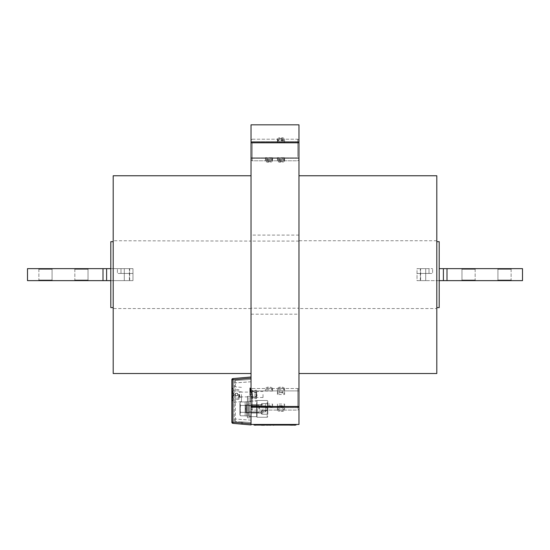 <?xml version="1.0" encoding="UTF-8"?>
<svg xmlns="http://www.w3.org/2000/svg" width="550" height="550" viewBox="0 0 550 550"><rect width="100%" height="100%" fill="white"/><g stroke="black" fill="none" stroke-linecap="round" stroke-linejoin="round"><path stroke-width="0.41" stroke-dasharray="2.75 2.06" d="M251.027 155.196L251.027 140.401L251.027 155.196M252.23 144.134L252.23 160.779L252.23 144.134M298.973 144.787L298.973 159.583L298.973 144.787M297.77 155.849L297.77 139.205L297.77 155.849M298.973 145.764L298.973 157.781L298.973 145.764M251.027 145.764L251.027 157.781L251.027 145.764M272.601 159.115L272.601 158.345L265.409 158.345L265.409 159.644L265.409 159.115L272.601 159.115L272.601 157.616L265.409 157.616L265.409 159.115M272.601 158.345L272.601 160.201L272.601 159.644L265.409 159.644L265.409 157.616M284.591 159.115L284.591 158.345L277.399 158.345L277.399 159.644L277.399 159.115L284.591 159.115L284.591 157.616L277.399 157.616L277.399 159.115M284.591 158.345L284.591 160.201L284.591 159.644L277.399 159.644L277.399 157.616M277.399 141.639L277.399 140.339L284.591 140.339L284.591 141.639L277.399 141.639L277.399 139.782A2.399 2.014 180 0 1 279.792 137.768L282.191 137.768A2.399 2.014 180 0 1 284.591 139.782L284.591 142.368L277.399 142.368L277.399 140.869L284.591 140.869M272.601 160.201A2.399 2.014 180 0 1 270.208 162.216L267.809 162.216A2.399 2.014 180 0 1 265.409 160.201L265.409 158.345M265.409 160.201L265.409 159.644A2.399 1.87 180 0 0 267.809 161.507L267.809 160.009A2.399 1.87 180 0 1 265.409 158.139M272.601 158.902A2.399 2.014 180 0 1 270.208 160.916L267.809 160.916A2.399 2.014 180 0 1 265.409 158.902M284.591 160.201A2.399 2.014 180 0 1 282.191 162.216L279.792 162.216A2.399 2.014 180 0 1 277.399 160.201L277.399 158.345M277.399 160.201L277.399 159.644A2.399 1.87 180 0 0 279.792 161.507L279.792 160.009A2.399 1.87 180 0 1 277.399 158.139M284.591 158.902A2.399 2.014 180 0 1 282.191 160.916L279.792 160.916A2.399 2.014 180 0 1 277.399 158.902M277.399 141.082A2.399 2.014 180 0 1 279.792 139.067L282.191 139.067A2.399 2.014 180 0 1 284.591 141.082L284.591 141.639M284.591 141.082L284.591 139.782M277.399 140.869L277.399 139.782M251.027 155.98L251.027 140.401L251.027 155.98M252.23 143.261L252.23 160.779L252.23 143.261M298.973 144.004L298.973 159.583L298.973 144.004M297.77 156.722L297.77 139.205L297.77 156.722M298.973 145.131L298.973 157.781L298.973 145.131M251.027 145.131L251.027 157.781L251.027 145.131M272.601 157.616L272.601 158.139A2.399 1.87 180 0 1 270.208 160.009L267.809 160.009M267.809 161.507L270.208 161.507A2.399 1.87 180 0 0 272.601 159.637L272.601 158.139M284.591 157.616L284.591 158.139A2.399 1.87 180 0 1 282.191 160.009L279.792 160.009M279.792 161.507L282.191 161.507A2.399 1.87 180 0 0 284.591 159.637L284.591 158.139M277.399 142.368L277.399 141.845A2.399 1.87 180 0 1 279.792 139.975L282.191 139.975A2.399 1.87 180 0 1 284.591 141.845L284.591 142.368M284.591 141.845L284.591 140.346A2.399 1.87 180 0 0 282.191 138.476L279.792 138.476A2.399 1.87 180 0 0 277.399 140.346L277.399 141.845M251.027 407.364L251.027 389.703L251.027 407.364M252.23 390.204L252.23 410.073L252.23 390.204M298.973 391.208L298.973 408.877L298.973 391.208M297.77 408.375L297.77 388.499L297.77 408.375M298.973 392.728L298.973 407.082L298.973 392.728M251.027 392.728L251.027 407.082L251.027 392.728M272.601 406.072L272.601 404.058L265.409 404.058L265.409 406.072L272.601 406.072L272.601 406.429L272.601 404.415A2.399 1.292 180 0 1 270.208 405.707L267.809 405.707A2.399 1.292 180 0 1 265.409 404.415L265.409 404.058M284.591 406.072L284.591 404.058L277.399 404.058L277.399 406.072L284.591 406.072L284.591 406.429L284.591 404.415A2.399 1.292 180 0 1 282.191 405.707L279.792 405.707A2.399 1.292 180 0 1 277.399 404.415L277.399 404.058M277.399 394.522L277.399 392.507L284.591 392.507L284.591 394.522L277.399 394.522L277.399 392.143A2.399 1.292 180 0 1 279.792 390.857L282.191 390.857A2.399 1.292 180 0 1 284.591 392.143L284.591 392.507M272.601 404.058L272.601 404.415M272.601 406.429A2.399 1.292 180 0 1 270.208 407.722L267.809 407.722A2.399 1.292 180 0 1 265.409 406.429L265.409 406.072M265.409 406.429L265.409 404.415M284.591 404.058L284.591 404.415M284.591 406.429A2.399 1.292 180 0 1 282.191 407.722L279.792 407.722A2.399 1.292 180 0 1 277.399 406.429L277.399 406.072M277.399 406.429L277.399 404.415M277.399 394.164A2.399 1.292 180 0 1 279.792 392.872L282.191 392.872A2.399 1.292 180 0 1 284.591 394.164L284.591 394.522M284.591 394.164L284.591 392.143M277.399 392.507L277.399 392.143M251.027 404.656L251.027 389.703L251.027 404.656M252.23 393.257L252.23 410.073L252.23 393.257M298.973 393.924L298.973 408.877L298.973 393.924M297.77 405.322L297.77 388.499L297.77 405.322M298.973 394.934L298.973 407.082L298.973 394.934M249.831 395.237L249.831 387.998L249.831 394.928L251.027 394.928L251.027 407.082L251.027 388.025L251.027 395.285L251.027 388.025L251.027 395.285L251.027 388.025L251.027 395.285L251.027 388.094L251.027 394.941L249.831 394.941L251.027 394.941L249.831 394.928L249.831 389.118L251.027 389.118L249.831 389.125L249.831 390.17L251.027 390.239L251.027 388.073L251.027 394.866L251.027 388.025L251.027 395.264L251.027 388.073L251.027 395.264L251.027 389.098L251.027 390.143L249.831 390.143L251.027 390.239L249.831 390.239L251.027 389.895L249.831 389.895L251.027 389.661L249.831 389.661L249.831 388.169L251.027 388.169L249.831 388.073L251.027 388.073L249.831 388.073L251.027 388.417L249.831 388.417L249.831 394.914L251.027 394.914L249.831 394.914L249.831 389.098L251.027 389.098L249.831 389.098L249.831 390.239L249.831 388.073L249.831 395.175L251.027 395.189L249.831 395.175L251.027 394.914L249.831 394.914L249.831 389.098L249.831 390.143L251.027 390.17L249.831 390.266L251.027 390.266L249.831 390.266L251.027 389.916L249.831 389.929L251.027 389.689L249.831 389.689L249.831 388.197L251.027 388.197L249.831 388.094L251.027 388.094L249.831 388.094L251.027 388.438L249.831 388.438L249.831 395.203L251.027 395.216L249.831 395.264L251.027 395.264L249.831 395.264L251.027 395.189L249.831 395.189L251.027 395.113L249.831 395.106L251.027 394.845L251.027 389.579L251.027 395.237L251.027 387.998L251.027 394.845L249.831 394.845L249.831 389.579L251.027 389.579L249.831 389.565L249.831 394.989L251.027 394.989L249.831 395.237L251.027 395.237M272.601 391.071L272.601 389.73L265.409 389.73L265.409 391.071L272.601 391.071L272.601 389.18A2.399 1.987 180 0 0 270.208 387.193L267.809 387.193A2.399 1.987 180 0 0 265.409 389.18L265.409 389.73M284.591 391.071L284.591 389.73L277.399 389.73L277.399 391.071L284.591 391.071L284.591 389.18A2.399 1.987 180 0 0 282.191 387.193L279.792 387.193A2.399 1.987 180 0 0 277.399 389.18L277.399 389.73M277.399 408.842L277.399 407.502L284.591 407.502L284.591 408.842L277.399 408.842L277.399 409.399L277.399 408.059A2.399 1.987 180 0 0 279.792 410.046L282.191 410.046A2.399 1.987 180 0 0 284.591 408.059L284.591 407.502M272.601 389.73L272.601 389.18M272.601 390.521A2.399 1.987 180 0 0 270.208 388.534L267.809 388.534A2.399 1.987 180 0 0 265.409 390.521L265.409 391.071M265.409 390.521L265.409 389.18M284.591 389.73L284.591 389.18M284.591 390.521A2.399 1.987 180 0 0 282.191 388.534L279.792 388.534A2.399 1.987 180 0 0 277.399 390.521L277.399 391.071M277.399 390.521L277.399 389.18M277.399 409.399A2.399 1.987 180 0 0 279.792 411.386L282.191 411.386A2.399 1.987 180 0 0 284.591 409.399L284.591 408.842M284.591 409.399L284.591 408.059M277.399 407.502L277.399 408.059M110.797 307.601L110.797 241.684M113.197 274.643L113.197 241.684L113.197 274.643M439.203 307.601L439.203 241.684M436.803 274.643L436.803 241.684L436.803 274.643M251.027 408.877L251.027 413.071L251.027 404.683L251.027 408.877L251.027 404.683L251.027 408.877L251.027 404.683L251.027 408.877L251.027 404.683L251.027 408.877L251.027 404.683L251.027 408.877L251.027 404.683L251.027 408.877L252.23 410.073L297.77 410.073L298.973 408.877L297.77 410.073L252.23 410.073L251.027 408.877M263.017 408.877L263.017 413.071L263.017 408.877M251.027 394.494L251.027 397.492L251.027 394.494M263.017 394.494L263.017 397.492L263.017 394.494M251.027 149.992L251.027 158.379L251.027 149.992M298.973 149.992L298.973 158.379L298.973 149.992M251.027 399.286L251.027 407.681L251.027 399.286M298.973 399.286L298.973 407.681L298.973 399.286M298.973 175.759L436.803 175.759L436.803 308.543L298.973 308.543L298.973 373.519L298.973 124.823L251.027 124.823L251.027 241.079L113.197 240.742L113.197 308.543L251.027 308.543L251.027 373.519L251.027 240.742M436.803 308.543L436.803 373.519L298.973 373.519M251.027 398.09L251.027 417.869L251.027 396.296L251.027 417.869L251.027 396.296L251.027 417.869L251.027 396.296L251.027 417.869L251.027 396.296L251.027 417.869L251.027 396.296L251.027 398.09L247.431 398.09L247.431 396.419L247.431 417.739L247.431 396.419L247.431 417.739L247.431 396.419L247.431 417.739L247.431 396.419L247.431 417.739L247.431 396.419L247.431 417.739L247.431 396.419L247.431 417.739L247.431 398.09L251.027 398.09M251.027 314.194L298.973 314.194L298.973 424.456L251.027 424.456L251.027 308.543M251.027 401.686L251.027 399.891L251.027 401.686L247.431 401.686L251.027 401.686M251.027 416.068L251.027 417.869L251.027 416.068L247.431 416.068L251.027 416.068M298.973 314.194L298.973 308.199L251.027 308.199M298.973 241.079L251.027 241.079M436.803 240.742L298.973 240.742M298.973 308.199L298.973 308.543M298.973 235.091L251.027 235.091M113.197 240.742L113.197 175.759L251.027 175.759M113.197 308.543L113.197 373.519L251.027 373.519M249.831 390.266L249.831 394.941L249.831 388.025L251.027 388.382L249.831 388.369L249.831 395.189L251.027 395.175L249.831 395.264L251.027 395.285L249.831 395.264L251.027 395.134L249.831 395.154L251.027 394.859L249.831 394.866L251.027 394.879L249.831 394.866L249.831 388.369L251.027 388.369L249.831 388.025L251.027 388.025L249.831 388.025L249.831 393.621L251.027 393.621L249.831 393.621L249.831 388.259L251.027 388.259L249.831 388.025L251.027 388.025L249.831 388.025L249.831 388.403L251.027 388.403L249.831 388.403L249.831 394.866L249.831 389.599L251.027 389.599L249.831 389.599L249.831 395.264L251.027 395.264L249.831 395.264L251.027 395.141L249.831 394.866L249.831 395.216L251.027 395.216L249.831 395.216L251.027 395.154L249.831 395.154L251.027 394.9L249.831 394.9L251.027 394.756L249.831 394.756L249.831 390.589L251.027 390.589L249.831 390.589L251.027 390.404L249.831 390.404L251.027 390.239L249.831 390.239L251.027 389.902L249.831 389.929L249.831 388.795L251.027 388.795L249.831 388.795L249.831 389.73L251.027 389.73L249.831 389.785L251.027 389.785L249.831 389.785L251.027 389.448L249.831 389.448L251.027 389.345L249.831 389.345L249.831 388.403L251.027 388.403L249.831 388.121L251.027 388.121L249.831 388.121L249.831 388.63L251.027 388.63L249.831 388.63L249.831 390.967L251.027 390.967L249.831 390.967L249.831 394.591L251.027 394.591L249.831 394.591L251.027 394.591L249.831 394.591L249.831 395.264L251.027 395.264L249.831 395.264L249.831 389.902L251.027 389.902L249.831 389.916L249.831 389.125L251.027 389.125L249.831 388.795L249.831 389.565L251.027 389.565L249.831 389.785L249.831 388.403L249.831 394.866L251.027 394.866L249.831 394.879L249.831 388.369L251.027 388.369L249.831 388.025L249.831 393.621L251.027 393.621L249.831 393.642L249.831 388.259L251.027 388.259L249.831 388.025L251.027 388.025L249.831 388.025L249.831 388.403L251.027 388.403L249.831 388.121L251.027 388.121L249.831 388.121L249.831 388.63L251.027 388.63L249.831 388.63L249.831 389.929L249.831 388.094L249.831 394.941L251.027 394.941L249.831 394.941L249.831 389.118L249.831 390.266L251.027 389.929L249.831 389.902L249.831 390.967L251.027 390.967L249.831 390.967L249.831 394.591L251.027 394.591L249.831 394.591L249.831 395.203L251.027 395.154L249.831 395.141L251.027 394.866L249.831 394.866L249.831 389.599L249.831 395.01L251.027 395.01L249.831 395.285L249.831 394.866L251.027 395.127L249.831 394.928L249.831 395.285L251.027 395.264L249.831 395.264L249.831 394.9L251.027 394.9L249.831 394.9L251.027 394.756L249.831 394.756L249.831 390.589L251.027 390.589L249.831 390.589L251.027 390.404L249.831 390.404L251.027 390.239L249.831 390.239L249.831 389.125L251.027 389.125L249.831 388.795L251.027 388.795L249.831 388.795L249.831 389.73L251.027 389.73L249.831 389.785L251.027 389.785L249.831 389.785L251.027 389.448L249.831 389.448L251.027 389.345L249.831 389.345L249.831 388.403L249.831 394.866L251.027 394.879L249.831 394.866L249.831 388.369L251.027 388.369L249.831 388.025L249.831 395.264L251.027 395.264L249.831 395.264L251.027 395.154L249.831 395.141L249.831 389.599L251.027 389.599L249.831 389.599L249.831 395.264L251.027 395.264L249.831 395.264L249.831 394.866L251.027 395.127L249.831 395.216L251.027 395.216L249.831 395.216L249.831 389.902L251.027 389.929L249.831 389.902L249.831 394.591L251.027 394.591L249.831 394.591L249.831 395.264L251.027 394.928L249.831 394.941L251.027 394.591L249.831 394.591L249.831 393.656L251.027 393.656L249.831 393.656L249.831 392.624L251.027 392.624L249.831 392.631L249.831 391.689L251.027 391.689L249.831 391.689L251.027 391.593L249.831 391.593L251.027 391.353L249.831 391.353L249.831 390.149L251.027 390.149L249.831 390.17L249.831 389.661L251.027 389.661L249.831 389.661L249.831 390.397L251.027 390.397L249.831 390.397L251.027 390.521L249.831 390.521L251.027 390.782L249.831 390.782L249.831 391.263L251.027 391.263L249.831 391.263L249.831 393.642L251.027 393.621L249.831 393.642L249.831 388.025L251.027 388.025L249.831 388.025L249.831 388.403L251.027 388.403L249.831 388.121L249.831 389.929L249.831 388.795L249.831 389.565L251.027 389.565L249.831 389.785L249.831 388.403L249.831 394.866L251.027 394.866L249.831 394.879L249.831 388.369L251.027 388.369L249.831 388.025L249.831 395.264L251.027 395.264L249.831 395.264L251.027 395.154L249.831 395.141L251.027 394.866L249.831 394.866L249.831 389.599L249.831 395.01L251.027 395.01L249.831 395.264L251.027 395.285L249.831 395.264L249.831 394.866L251.027 395.127L249.831 395.216L251.027 395.216L249.831 395.203L251.027 394.941L249.831 394.928L249.831 389.118L251.027 389.118L249.831 389.125L249.831 390.266L251.027 390.266M249.831 387.998L251.027 387.998L249.831 387.998M249.831 388.231L251.027 388.231M249.831 393.601L251.027 393.601M249.831 388.348L251.027 388.348L249.831 388.348M249.831 390.149L249.831 388.121L251.027 388.121L249.831 388.121L251.027 388.121L249.831 388.121L249.831 389.661L251.027 389.689L249.831 389.661L249.831 392.631L251.027 392.624L249.831 392.631L249.831 391.689L251.027 391.689L249.831 391.689L249.831 390.149L251.027 390.149M249.831 388.458L251.027 388.458L249.831 388.458M249.831 388.699L251.027 388.699L249.831 388.699M249.831 388.795L249.831 394.866L249.831 388.025L249.831 389.929L249.831 388.795L251.027 388.795M249.831 388.438L251.027 388.438M249.831 388.094L251.027 388.094M249.831 388.197L251.027 388.197M249.831 390.967L249.831 395.285L249.831 389.902L251.027 389.916L249.831 389.929L249.831 390.967L251.027 390.967M249.831 389.661L251.027 389.661M249.831 394.591L251.027 394.591L249.831 394.591M249.831 395.168L251.027 395.168M249.831 395.264L251.027 395.264L249.831 395.264M249.831 388.403L251.027 388.403L249.831 388.403M249.831 388.025L251.027 388.025L249.831 388.025M249.831 388.259L251.027 388.259M249.831 393.621L251.027 393.621M249.831 388.369L251.027 388.369M249.831 394.879L251.027 394.879L249.831 394.866M249.831 389.599L251.027 389.599M249.831 395.141L251.027 395.154M249.831 395.216L251.027 395.216M249.831 394.928L251.027 394.928M249.831 388.63L251.027 388.63M249.831 388.121L251.027 388.121M249.831 389.345L251.027 389.345M249.831 389.448L251.027 389.448M249.831 389.785L251.027 389.785M249.831 389.73L251.027 389.73M249.831 389.902L251.027 389.902M249.831 390.239L251.027 390.239M249.831 390.404L251.027 390.404M249.831 390.589L251.027 390.589M249.831 394.756L251.027 394.756M249.831 394.9L251.027 394.9M267.809 413.875L267.809 401.087L267.809 413.875M261.814 413.875L261.814 410.63L261.814 413.875M261.814 406.78L261.814 403.528L261.814 406.78M248.634 405.955L248.634 412.5L248.634 405.955M249.26 406.464L249.26 411.874L249.26 406.464M265.409 406.464L265.409 411.874L265.409 406.464M248.634 403.081L248.634 416.068L248.634 403.081M249.232 402.6L249.232 416.666L249.232 402.6M257.022 415.442L257.022 400.73L257.022 415.442M257.022 402.119L257.022 417.264L257.022 402.119M267.211 402.119L267.211 417.264L267.211 402.119M251.027 395.024L251.027 392.067L251.027 395.024M251.481 394.928L251.481 392.514L251.481 394.928M256.094 394.928L256.094 392.514L256.094 394.928M256.541 395.024L256.541 392.067L256.541 395.024M256.541 393.573L256.541 398.688L256.541 393.573M254.987 393.573L254.987 398.688L254.987 393.573M254.987 393.772L254.987 397.794L254.987 393.772M252.587 393.772L252.587 397.794L252.587 393.772M252.587 393.573L252.587 398.688L252.587 393.573M251.027 393.573L251.027 398.688L251.027 393.573M248.634 408.877L248.634 401.686L248.634 408.877M246.716 408.877L246.716 401.686L246.716 408.877M246.716 408.485L245.156 408.485L245.156 401.809L245.156 415.951L245.156 409.269L246.716 409.269L246.716 415.951L246.716 409.269L246.716 412.892L246.716 409.269L245.156 409.269L246.716 409.269L245.156 409.269L246.716 409.269L246.716 415.951L246.716 409.269L246.716 412.892L246.716 409.269L245.156 409.269L246.716 409.269L245.156 409.269L246.716 409.269L246.716 415.951L246.716 409.269L246.716 412.892L246.716 409.269L245.156 409.269L246.716 409.269L245.156 409.269L245.156 415.951L245.156 401.809L245.156 415.951L245.156 401.809L245.156 415.951L245.156 401.809L245.156 412.892L245.156 401.809L245.156 408.485L245.156 401.809L245.156 408.485L245.156 404.862L245.156 408.485L246.352 408.485L246.352 405.219L246.352 412.534L246.352 409.269L246.716 412.892L246.716 404.862L246.716 412.892L246.716 404.862L246.716 412.892L246.716 404.862L246.716 412.892L245.513 412.534L245.513 409.269L245.156 412.892L245.513 405.219L245.513 412.534L245.513 405.219L245.513 412.534L245.513 405.219L245.513 412.534L246.716 412.892L245.513 412.534L246.716 412.892L245.513 412.534L246.352 412.534L246.716 401.809L246.716 415.951L245.156 415.951L246.716 415.951L245.156 415.951L246.716 415.951L245.156 415.951L246.716 415.951L246.716 401.809L246.716 415.951L246.716 401.809L246.716 415.951L246.716 401.809L245.156 401.809L246.716 401.809L245.156 401.809L246.716 401.809L245.156 401.809L246.716 401.809L246.716 408.485L246.352 408.485L246.352 405.219L245.156 404.862L245.513 408.485L246.352 408.485L246.716 404.862L246.716 408.485L245.156 408.485L246.352 408.485L246.352 405.219L245.513 405.219L245.513 408.485L245.156 408.485L246.716 408.485L246.352 408.485L246.716 404.862L246.716 408.485L246.716 401.809L246.716 408.485L246.352 408.485L246.352 405.219L245.513 405.219L245.513 408.485L246.716 408.485L245.156 408.485L246.716 408.485L246.716 404.862L246.716 408.485L245.156 408.485L246.716 408.485L246.716 401.809L246.716 408.485L245.156 408.485L245.513 408.485L245.513 405.219L245.513 408.485L245.513 405.219L246.716 404.862L246.716 408.485M259.538 408.877L259.538 405.948L259.538 408.877M258.871 408.877L258.871 405.281L258.871 408.877M245.156 408.877L245.156 405.281L245.156 408.877M240.446 401.961L239.91 403.686L240.446 405.419L239.91 403.686L240.446 401.961L239.91 403.686L240.446 405.419L239.91 408.877L240.446 405.419L239.91 403.686L240.446 401.961L239.91 403.686L240.446 405.419L239.91 408.877L240.446 412.335L239.91 408.877L239.91 414.067L240.446 412.335L239.91 414.067L240.446 415.8L239.91 414.067L239.91 403.686L240.446 401.961L239.91 403.686L239.91 402.882L240.446 405.419L239.91 403.686L240.446 401.961L239.91 403.686L239.91 402.882L240.446 405.419L239.91 408.877L239.91 403.686L240.446 401.961L239.91 403.686L240.446 405.419L239.91 403.686L240.446 401.961L245.156 401.961L245.156 405.419L245.156 401.961L240.446 401.961L245.156 401.961L245.156 405.419L240.446 405.419L239.91 408.877L240.446 405.419L239.91 402.882L240.446 412.335L239.91 408.877L239.91 414.872L240.446 412.335L239.91 414.067L240.446 415.8L239.91 414.067L239.91 403.686L239.91 408.877L240.446 405.419L239.91 408.877L240.446 412.335L239.91 408.877L239.91 414.872L240.446 412.335L239.91 414.067L240.446 415.8L239.91 414.067L239.91 403.686L239.91 408.877L240.446 405.419L239.91 403.686L240.446 412.335L239.91 408.877L239.91 414.872L240.446 412.335L239.91 414.067L240.446 415.8L239.91 414.067L240.446 405.419L239.91 408.877L240.446 412.335L239.91 408.877L239.91 414.872L240.446 412.335L239.91 414.067L240.446 415.8L239.91 414.067L239.91 403.686L239.91 408.877L240.446 405.419L245.156 405.419L245.156 412.335L240.446 412.335L239.91 408.877L240.446 412.335L239.91 414.872L240.446 412.335L245.156 412.335L245.156 415.8L240.446 415.8L239.91 414.067L240.446 415.8L245.156 415.8L245.156 401.961L245.156 405.419L240.446 405.419L245.156 405.419L245.156 412.335L240.446 412.335L245.156 412.335L245.156 415.8L245.156 401.961L240.446 401.961L245.156 401.961L245.156 405.419L240.446 405.419L245.156 405.419L245.156 412.335L240.446 412.335L245.156 412.335L245.156 415.8L240.446 415.8L245.156 415.8L245.156 401.961L245.156 405.419L240.446 405.419L245.156 405.419L245.156 412.335L240.446 412.335L245.156 412.335L245.156 415.8L245.156 401.961L240.446 401.961L239.91 402.882L240.446 401.961M245.156 405.419L240.446 405.419L245.156 405.419L245.156 412.335L240.446 412.335L245.156 412.335L245.156 415.8L240.446 415.8L245.156 415.8L245.156 401.961L245.156 405.419L240.446 405.419L245.156 405.419L245.156 412.335L240.446 412.335L245.156 412.335L245.156 415.8L245.156 405.419M239.91 414.067L239.91 408.877L239.91 414.067M239.91 408.877L239.91 403.686L239.91 408.877M234.252 394.494L234.252 403.356L234.252 394.494M231.853 394.494L231.853 401.136L231.853 394.494M239.044 394.494L239.044 399.231L239.044 394.494M241.443 394.494L241.443 401.624L241.443 394.494M251.027 423.748L251.027 376.998L251.027 424.937L251.027 381.783L251.027 422.544L235.366 421.424L251.027 422.544L241.443 421.857L251.027 422.544L241.443 421.857L251.027 422.544L241.443 421.857L251.027 422.544L241.443 421.857L251.027 422.544L241.443 421.857L251.027 422.544L251.027 424.937L251.027 423.748L232.946 422.159L232.946 379.775L251.027 378.194M251.027 381.783L251.027 379.397L251.027 381.783L235.366 382.903L235.366 380.511L251.027 379.397L235.366 380.511L235.366 382.903L234.252 382.903L234.252 381.707L234.252 420.228L234.252 382.903L251.027 381.783M251.027 424.456L251.027 422.544L251.027 424.937L251.027 422.544L251.027 424.937L251.027 422.544L251.027 424.937L251.027 422.544L251.027 424.937L241.443 424.098L251.027 424.937L241.443 424.098L251.027 424.937L241.443 424.098L251.027 424.937L241.443 424.098L251.027 424.937L241.443 424.098L251.027 424.937L241.443 424.098L251.027 424.937L251.027 422.544L251.027 424.937L232.946 423.356A1.196 1.196 0 0 1 231.853 422.159L231.853 379.775A1.196 1.196 0 0 1 232.946 378.579L251.027 376.998M242.639 421.939L241.443 421.857L242.639 421.939L242.639 424.201L242.639 421.939M241.443 421.857L241.443 424.098L241.443 421.857M235.366 421.424L235.366 419.031L235.366 421.424A1.196 1.196 0 0 1 234.252 420.228A1.196 1.196 0 0 0 235.366 421.424M234.252 381.707A1.196 1.196 0 0 1 235.366 380.511A1.196 1.196 0 0 0 234.252 381.707M234.252 419.031L235.366 419.031L234.252 419.031M237.847 394.494C236.968 392.796 236.087 392.796 235.208 394.494C236.087 396.199 236.968 396.199 237.847 394.494C236.968 396.199 236.087 396.199 235.208 394.494C236.087 392.796 236.968 392.796 237.847 394.494L238.054 394.494C237.036 392.253 236.019 392.253 234.994 394.494C236.019 392.253 237.036 392.253 238.054 394.494C237.036 396.736 236.019 396.736 234.994 394.494C236.019 396.736 237.036 396.736 238.054 394.494L237.847 394.494M233.949 394.494L233.949 395.368L233.949 394.494M257.022 394.494L257.022 396.055L257.022 394.494M256.183 394.494L256.183 396.894L256.183 394.494M239.642 394.494L239.642 396.894L239.642 394.494M232.808 394.494L232.574 393.896L232.808 394.494M231.853 393.669L231.853 391.318L231.853 393.896L231.853 391.978L233.949 393.353L233.949 393.876L233.949 393.353L231.853 391.978L232.808 392.611L232.808 391.978L231.853 391.978L232.808 391.978L232.808 392.611L231.853 391.978L231.853 393.669L233.949 393.876L233.949 395.629L233.949 393.876L231.853 393.669M231.853 395.319L231.853 397.671L231.853 395.092L233.949 395.113L231.853 395.092L233.949 395.113L231.853 395.319L231.853 397.011L231.853 395.319M233.922 393.876L231.853 393.896L233.922 393.876M231.853 395.092L233.949 395.113L231.853 395.092M231.853 397.011L233.949 395.629L231.853 397.011L232.808 397.011L232.808 396.378L231.853 397.011L232.808 396.378L232.808 397.011L231.853 397.011M129.676 268.647L129.676 280.631L124.279 280.631L129.676 280.631L124.279 280.631L129.676 280.631L129.676 268.647L124.279 268.647L124.279 280.631L124.279 268.647L129.676 268.647M88.027 280.032L88.626 280.631L74.243 280.631L88.626 280.631L74.243 280.631L88.626 280.631L88.027 280.032L74.841 280.032L74.243 280.631L74.841 280.032L88.027 280.032L74.841 280.032L88.027 280.032L88.027 269.246L88.626 268.647L74.243 268.647L88.626 268.647L74.243 268.647L88.626 268.647L88.027 269.246L88.027 280.032M74.841 269.246L74.841 280.032L74.841 269.246L88.027 269.246L74.841 269.246L74.243 268.647L74.841 269.246L88.027 269.246L74.841 269.246M52.071 280.032L52.669 280.631L38.287 280.631L52.669 280.631L38.287 280.631L52.669 280.631L52.071 280.032L38.885 280.032L38.287 280.631L38.885 280.032L52.071 280.032L38.885 280.032L52.071 280.032L52.071 269.246L52.669 268.647L38.287 268.647L52.669 268.647L38.287 268.647L52.669 268.647L52.071 269.246L52.071 280.032M38.885 269.246L38.885 280.032L38.885 269.246L52.071 269.246L38.885 269.246L38.287 268.647L38.885 269.246L52.071 269.246L38.885 269.246M110.797 280.631L129.374 280.631L129.374 268.647L132.969 268.647L103.008 268.647L103.008 280.631L132.969 280.631L129.374 280.631L129.374 268.647L110.797 268.647M103.008 280.631L27.5 280.631L27.5 268.647L103.008 268.647L103.008 280.631L103.008 268.647M132.969 268.647L117.391 268.647L132.969 268.647L132.969 280.631L132.969 268.647M120.986 273.439L132.969 273.439L117.391 273.439L117.391 268.647L117.391 273.439L120.986 273.439L120.986 268.647L120.986 273.439M420.324 268.647L420.324 280.631L425.721 280.631L420.324 280.631L425.721 280.631L420.324 280.631L420.324 268.647L425.721 268.647L425.721 280.631L425.721 268.647L420.324 268.647M461.973 280.032L461.374 280.631L475.757 280.631L461.374 280.631L475.757 280.631L461.374 280.631L461.973 280.032L475.159 280.032L475.757 280.631L475.159 280.032L461.973 280.032L475.159 280.032L461.973 280.032L461.973 269.246L461.374 268.647L475.757 268.647L461.374 268.647L475.757 268.647L461.374 268.647L461.973 269.246L461.973 280.032M475.159 269.246L475.159 280.032L475.159 269.246L461.973 269.246L475.159 269.246L475.757 268.647L475.159 269.246L461.973 269.246L475.159 269.246M497.929 280.032L497.331 280.631L511.713 280.631L497.331 280.631L511.713 280.631L497.331 280.631L497.929 280.032L511.115 280.032L511.713 280.631L511.115 280.032L497.929 280.032L511.115 280.032L497.929 280.032L497.929 269.246L497.331 268.647L511.713 268.647L497.331 268.647L511.713 268.647L497.331 268.647L497.929 269.246L497.929 280.032M511.115 269.246L511.115 280.032L511.115 269.246L497.929 269.246L511.115 269.246L511.713 268.647L511.115 269.246L497.929 269.246L511.115 269.246M443.396 268.647L443.396 280.631L522.5 280.631L522.5 268.647L439.203 268.647M417.031 268.647L432.609 268.647L417.031 268.647L417.031 280.631L420.626 280.631L417.031 280.631L417.031 268.647M439.203 280.631L420.626 280.631L420.626 268.647L420.626 280.631L443.396 280.631M446.992 268.647L446.992 280.631M429.014 273.439L417.031 273.439L432.609 273.439L432.609 268.647L432.609 273.439L429.014 273.439L429.014 268.647L429.014 273.439M295.164 425.178L288.626 425.061L295.164 425.061M292.346 425.061L289.424 425.061M295.137 425.061L290.428 425.061M288.372 425.178L291.308 425.061M268.503 425.178L270.566 425.061L268.503 425.061M256.396 425.178L258.376 425.178L256.396 425.061M256.08 425.061L258.301 425.178L256.08 425.061M261.456 425.061L262.068 425.061M280.356 425.061L279.95 425.061M287.629 425.178L285.175 425.061M282.102 425.178L279.675 425.178L282.102 425.061M254.024 424.456L254.024 425.061L295.976 425.061L295.976 424.456L254.024 424.456L295.976 424.456M284.591 425.061L278.596 425.061M278.479 425.061L272.484 425.061M266.248 425.061L260.26 425.061M260.136 425.061L254.148 425.061M272.36 425.061L266.372 425.061M276.678 425.061L273.35 425.061M273.377 425.178L274.828 425.061M291.115 425.061L291.871 425.061L291.115 425.061M294.381 425.178L294.8 425.061L294.381 425.178M293.15 425.178L294.573 425.178L293.15 425.178M294.353 425.178L293.178 425.061L294.353 425.178M292.387 425.178L291.115 425.178L292.38 425.061M291.308 425.178L290.338 425.061M292.346 425.178L289.974 425.061M289.135 425.178L291.789 425.061L289.135 425.061M290.269 425.178L291.782 425.178L290.269 425.061M290.29 425.178L288.743 425.061L290.304 425.061M290.029 425.178L289.678 425.061L290.029 425.178M289.424 425.178L290.441 425.178M291.816 425.178L290.868 425.178L291.816 425.061M290.455 425.178L291.789 425.061L290.455 425.178M288.784 425.178L291.782 425.178L288.784 425.061M280.617 425.061L282.679 425.178L279.634 425.178M284.467 425.178L278.712 425.061L284.467 425.178M278.355 425.178L272.601 425.061L278.355 425.178M266.131 425.178L260.377 425.061L266.131 425.178M260.019 425.178L254.265 425.061L260.019 425.178M272.243 425.178L266.489 425.061L272.243 425.178M280.617 425.178L279.675 425.061M279.95 425.178L280.493 425.061M262.068 425.178L262.941 425.061M276.678 425.178L273.962 425.061M273.962 425.178L273.35 425.178M274.732 425.178L273.68 425.178L274.732 425.061M285.202 425.178L285.794 425.178L285.202 425.178M285.423 425.178L286.296 425.061L285.423 425.061M286.481 425.178L286.887 425.061L286.481 425.178M286.076 425.178L287.162 425.061L286.076 425.061M281.057 425.178L281.614 425.178L281.057 425.061M268.971 425.178L267.919 425.061L268.971 425.178M269.356 425.178L269.823 425.178L269.349 425.061M274.828 425.178L273.996 425.061M273.996 425.178L274.423 425.061M274.423 425.178L273.68 425.178M262.941 425.178L262.398 425.061M262.398 425.178L261.456 425.178M264.454 425.178L263.127 425.178L264.454 425.061M262.288 425.178L261.663 425.178L262.288 425.061M258.376 425.061L255.303 425.061M258.342 425.178L256.272 425.061M256.651 425.178L256.114 425.178L256.651 425.178M257.785 425.178L256.431 425.178L257.785 425.061M256.334 425.178L255.619 425.178L256.334 425.178M258.067 425.178L255.619 425.061L258.067 425.178M256.272 425.178L255.344 425.061M267.41 425.178L270.449 425.178L267.451 425.061M269.631 425.178L267.761 425.061L269.631 425.178M268.847 425.178L267.802 425.061L268.847 425.178M292.298 425.178L288.846 425.178L292.298 425.178M290.345 425.178L289.974 425.178M270.208 162.216L270.208 160.916M267.809 162.216L267.809 160.916M282.191 162.216L282.191 160.916M279.792 162.216L279.792 160.916M279.792 139.067L279.792 137.768M282.191 139.067L282.191 137.768M270.208 161.507L270.208 160.009M282.191 161.507L282.191 160.009M279.792 139.975L279.792 138.476M282.191 139.975L282.191 138.476M270.208 407.722L270.208 405.707M267.809 407.722L267.809 405.707M282.191 407.722L282.191 405.707M279.792 407.722L279.792 405.707M279.792 392.872L279.792 390.857M282.191 392.872L282.191 390.857M270.208 388.534L270.208 387.193M267.809 388.534L267.809 387.193M282.191 388.534L282.191 387.193M279.792 388.534L279.792 387.193M279.792 411.386L279.792 410.046M282.191 411.386L282.191 410.046M298.973 406.478L251.027 406.478M298.973 142.801L251.027 142.801M249.831 391.016L251.027 391.016L249.831 391.016M256.664 402.6L256.664 416.666L256.664 402.6M235.345 394.494L235.345 402.16L235.345 394.494M232.911 394.494L232.911 399.946L232.911 394.494M251.027 420.152L235.366 419.031L235.366 382.903L235.366 419.031L251.027 420.152M231.853 422.159L232.946 422.159L232.946 423.356M232.946 378.579L232.946 379.775L231.853 379.775M239.401 394.494L239.401 396.564L239.401 394.494M238.686 394.494L238.686 398.393L238.686 394.494M232.574 393.896L232.574 390.603L232.574 393.896M232.574 395.092L232.574 398.393L232.574 395.092M106.604 280.631L106.604 268.647M251.027 159.583L252.23 160.779L297.77 160.779L298.973 159.583L297.77 160.779L252.23 160.779L251.027 159.583M251.027 142.203L298.973 142.203L251.027 142.203M252.23 139.205L297.77 139.205L298.973 140.401L297.77 139.205L252.23 139.205L251.027 140.401L252.23 139.205M251.027 157.781L298.973 157.781L251.027 157.781M251.027 391.497L263.017 391.497M252.23 388.499L297.77 388.499L298.973 389.703L297.77 388.499L252.23 388.499L251.027 389.703L252.23 388.499M251.027 407.082L298.973 407.082L251.027 407.082M263.017 413.071L251.027 413.071L263.017 413.071M263.017 397.492L251.027 397.492M298.973 158.379L251.027 158.379L298.973 158.379M298.973 407.681L251.027 407.681L298.973 407.681M298.973 390.899L251.027 390.899L298.973 390.899M298.973 141.604L251.027 141.604L298.973 141.604M263.017 404.683L251.027 404.683L263.017 404.683M247.431 400.015L251.027 399.891M247.431 417.739L251.027 417.869M247.431 396.419L251.027 396.296L247.431 396.419M261.814 410.63L267.809 410.63L261.814 410.63L267.809 410.63L261.814 410.63L267.809 410.63L261.814 410.63L260.734 412.424L261.814 414.226L267.809 414.226L261.814 414.226L267.809 414.226L261.814 414.226L267.809 414.226L261.814 414.226L260.734 412.424L261.814 410.63L260.734 412.424L261.814 414.226L260.734 412.424L261.814 410.63L260.734 412.424L261.814 414.226L260.734 412.424L261.814 410.63M261.814 403.528L267.809 403.528L261.814 403.528L267.809 403.528L261.814 403.528L267.809 403.528L261.814 403.528L260.734 405.329L261.814 407.124L267.809 407.124L261.814 407.124L267.809 407.124L261.814 407.124L267.809 407.124L261.814 407.124L260.734 405.329L261.814 403.528L260.734 405.329L261.814 407.124L260.734 405.329L261.814 403.528L260.734 405.329L261.814 407.124L260.734 405.329L261.814 403.528M249.26 405.879L248.634 405.254L249.26 405.879L248.634 405.254L249.26 405.879L248.634 405.254L249.26 405.879L265.409 405.879L249.26 405.879M267.211 408.877L265.409 405.879L267.211 408.877L265.409 411.874L249.26 411.874L248.634 412.5L249.26 411.874L248.634 412.5L249.26 411.874L248.634 412.5L249.26 411.874L265.409 411.874L249.26 411.874L265.409 411.874L249.26 411.874L265.409 411.874L267.211 408.877L265.409 405.879L267.211 408.877L265.409 411.874L267.211 408.877L265.409 405.879L267.211 408.877L265.409 411.874L267.211 408.877M248.634 416.068L249.232 416.666L256.664 416.666L257.022 417.031L256.664 416.666L257.022 417.031L256.664 416.666L257.022 417.031L256.664 416.666L249.232 416.666L256.664 416.666L249.232 416.666L256.664 416.666L249.232 416.666L248.634 416.068L249.232 416.666L248.634 416.068L249.232 416.666L248.634 416.068L246.716 416.068L248.634 416.068M256.664 401.087L257.022 400.73L249.232 401.087L256.664 401.087M257.022 417.264L267.211 417.264L267.809 416.666L267.211 417.264L257.022 417.264L267.211 417.264L267.809 416.666L267.211 417.264L257.022 417.264L267.211 417.264L267.809 416.666L267.211 417.264L257.022 417.264M267.809 401.087L267.211 400.489L257.022 400.489L267.211 400.489L267.809 401.087L267.211 400.489L257.022 400.489L267.211 400.489L267.809 401.087L267.211 400.489L257.022 400.489L267.211 400.489L267.809 401.087M248.634 401.686L249.232 401.087L248.634 401.686L249.232 401.087L248.634 401.686L249.232 401.087L248.634 401.686L246.716 401.686L248.634 401.686M256.541 392.067L256.094 392.514L251.481 392.514L251.027 392.067M256.541 398.688L254.987 398.688M254.987 397.794L252.587 397.794M252.587 398.688L251.027 398.688M252.587 390.301L251.027 390.301M254.987 391.201L252.587 391.201M256.541 390.301L254.987 390.301M251.027 396.921L251.481 396.474L256.094 396.474L256.541 396.921M248.634 412.83L246.716 412.83L248.634 412.83M248.634 404.924L246.716 404.924L248.634 404.924M259.538 405.948L258.871 405.281L245.156 405.281L258.871 405.281L245.156 405.281L258.871 405.281L245.156 405.281L258.871 405.281L259.538 405.948M258.871 412.473L245.156 412.473L258.871 412.473L245.156 412.473L258.871 412.473L245.156 412.473L258.871 412.473L259.538 411.806L258.871 412.473M239.91 414.872L240.446 415.8L239.91 414.872M246.352 405.219L246.716 404.862L245.513 405.219L246.352 405.219M241.443 387.365L235.345 386.829L234.252 385.639M239.044 389.757L232.911 389.043M241.443 391.827L239.044 391.827M241.443 401.624L235.345 402.16L234.252 403.356M241.443 397.162L239.044 397.162M239.044 399.231L232.911 399.946M233.949 393.621L233.949 395.368M257.022 392.934L256.183 392.095L239.642 392.095M239.642 392.425L239.044 392.067M239.642 396.564L239.044 396.921M231.853 391.318L232.574 390.603L239.044 390.961M239.044 398.028L232.574 398.393L231.853 397.671M257.022 396.055L256.183 396.894L239.642 396.894"/><path stroke-width="0.82" d="M113.197 241.684L110.797 241.684L110.797 307.601L113.197 307.601M436.803 241.684L439.203 241.684L439.203 307.601L436.803 307.601M298.973 373.519L436.803 373.519L436.803 175.759L298.973 175.759M251.027 406.478L251.027 424.937L251.027 424.456L298.973 424.456L298.973 406.478L251.027 406.478L251.027 124.823L298.973 124.823L298.973 406.478M251.027 373.519L113.197 373.519L113.197 175.759L251.027 175.759M251.027 424.937L232.946 423.356A1.196 1.196 0 0 1 231.853 422.159L231.853 379.775A1.196 1.196 0 0 1 232.946 378.579L251.027 376.998M106.604 268.647L106.604 280.631L27.5 280.631L27.5 268.647L110.797 268.647M106.604 280.631L110.797 280.631M103.008 268.647L103.008 280.631M443.396 268.647L446.992 268.647L446.992 280.631L443.396 280.631L443.396 268.647L439.203 268.647M446.992 280.631L522.5 280.631L522.5 268.647L446.992 268.647M443.396 280.631L439.203 280.631M295.976 424.456L295.976 425.061L254.024 425.061L254.024 424.456M294.697 425.061L295.137 425.061M284.591 425.061L279.675 425.061M279.634 425.061L278.596 425.061M278.479 425.061L276.678 425.061M273.233 425.061L272.484 425.061M266.248 425.061L264.454 425.061M261.456 425.061L260.26 425.061M260.136 425.061L258.376 425.061M255.778 425.178L254.148 425.061M272.36 425.061L270.483 425.061M261.456 425.178L264.454 425.178M273.673 425.061L276.533 425.061M273.377 425.178L273.852 425.178M285.175 425.061L287.629 425.061M258.342 425.061L255.344 425.061M266.633 425.178L269.706 425.061M269.706 425.178L270.483 425.178M294.697 425.178L292.38 425.061M292.38 425.178L288.626 425.061M298.973 142.801L251.027 142.801M251.027 378.194L232.946 379.775L232.946 422.159L251.027 423.748M232.946 423.356L232.946 422.159L231.853 422.159M231.853 379.775L232.946 379.775L232.946 378.579M232.911 399.946C232.684 399.678 232.327 400.07 231.853 401.136M232.911 389.043C232.684 389.311 232.327 388.919 231.853 387.853"/></g></svg>

